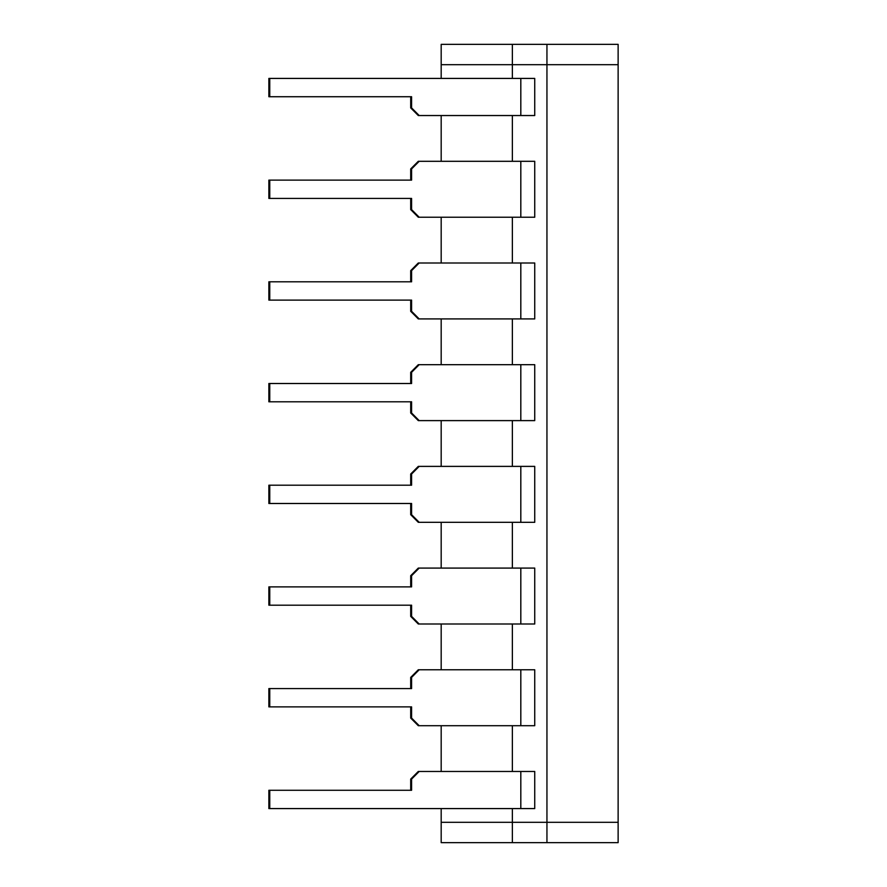 <?xml version="1.0" encoding="UTF-8"?>
<svg xmlns="http://www.w3.org/2000/svg" width="887" height="887" viewBox="0 0 887 887"><rect width="100%" height="100%" fill="white"/><g stroke="black" fill="none" stroke-linecap="round" stroke-linejoin="round"><path stroke-width="1.33" d="M512.364 842.65L512.364 808.578L512.364 842.65L441.183 842.65L618.128 842.65L546.946 842.65L546.946 822.316L546.946 842.65L512.364 842.65M512.364 771.468L512.364 725.699L512.364 771.468M512.364 669.774L512.364 624.004L512.364 669.774M512.364 568.079L512.364 522.31L512.364 568.079M512.364 466.385L512.364 420.615L512.364 466.385M512.364 364.69L512.364 318.921L512.364 364.69M512.364 262.995L512.364 217.226L512.364 262.995M512.364 161.301L512.364 115.532L512.364 161.301M441.183 44.35L512.364 44.35L512.364 78.422L512.364 44.35L441.183 44.35L441.183 78.422M441.183 842.65L441.183 808.578M441.183 771.468L441.183 725.699M441.183 669.774L441.183 624.004M441.183 568.079L441.183 522.31M441.183 466.385L441.183 420.615M441.183 364.69L441.183 318.921M441.183 262.995L441.183 217.226M441.183 161.301L441.183 115.532M441.183 64.684L546.946 64.684L546.946 44.35L618.128 44.35L512.364 44.35L546.946 44.35L546.946 822.316L618.128 822.316L618.128 842.65M618.128 44.35L618.128 822.316M618.128 64.684L546.946 64.684L546.946 822.316L441.183 822.316M410.703 779.096L418.298 771.468L419.185 771.468L411.59 779.096L410.703 779.096L410.703 790.273M411.59 779.096L411.59 790.273L269.759 790.273L269.759 808.578L534.739 808.578L534.739 771.468L419.185 771.468M269.759 808.578L268.872 808.578L268.872 790.273L269.759 790.273M410.703 677.402L418.298 669.774L419.185 669.774L411.59 677.402L410.703 677.402L410.703 688.578M520.813 669.774L520.813 725.699L534.739 725.699L534.739 669.774L419.185 669.774M520.813 725.699L419.185 725.699L411.59 718.071L411.59 706.884L268.872 706.884L268.872 688.578L269.759 688.578L269.759 706.884M269.759 688.578L411.59 688.578L411.59 677.402M419.185 725.699L418.298 725.699L410.703 718.071L410.703 706.884M411.59 718.071L410.703 718.071M410.703 575.707L418.298 568.079L419.185 568.079L411.59 575.707L410.703 575.707L410.703 586.884M520.813 568.079L520.813 624.004L534.739 624.004L534.739 568.079L419.185 568.079M520.813 624.004L419.185 624.004L411.59 616.376L411.59 605.189L268.872 605.189L268.872 586.884L269.759 586.884L269.759 605.189M269.759 586.884L411.59 586.884L411.59 575.707M419.185 624.004L418.298 624.004L410.703 616.376L410.703 605.189M411.59 616.376L410.703 616.376M410.703 474.013L418.298 466.385L419.185 466.385L411.59 474.013L410.703 474.013L410.703 485.2M520.813 466.385L520.813 522.31L534.739 522.31L534.739 466.385L419.185 466.385M520.813 522.31L419.185 522.31L411.59 514.682L411.59 503.494L268.872 503.494L268.872 485.2L269.759 485.2L269.759 503.494M269.759 485.2L411.59 485.2L411.59 474.013M419.185 522.31L418.298 522.31L410.703 514.682L410.703 503.494M411.59 514.682L410.703 514.682M410.703 372.318L418.298 364.69L419.185 364.69L411.59 372.318L410.703 372.318L410.703 383.506M520.813 364.69L520.813 420.615L534.739 420.615L534.739 364.69L419.185 364.69M520.813 420.615L419.185 420.615L411.59 412.987L411.59 401.8L268.872 401.8L268.872 383.506L269.759 383.506L269.759 401.8M269.759 383.506L411.59 383.506L411.59 372.318M419.185 420.615L418.298 420.615L410.703 412.987L410.703 401.8M411.59 412.987L410.703 412.987M410.703 270.624L418.298 262.995L419.185 262.995L411.59 270.624L410.703 270.624L410.703 281.811M520.813 262.995L520.813 318.921L534.739 318.921L534.739 262.995L419.185 262.995M520.813 318.921L419.185 318.921L411.59 311.293L411.59 300.116L268.872 300.116L268.872 281.811L269.759 281.811L269.759 300.116M269.759 281.811L411.59 281.811L411.59 270.624M419.185 318.921L418.298 318.921L410.703 311.293L410.703 300.116M411.59 311.293L410.703 311.293M410.703 168.929L418.298 161.301L419.185 161.301L411.59 168.929L410.703 168.929L410.703 180.116M520.813 161.301L520.813 217.226L534.739 217.226L534.739 161.301L419.185 161.301M520.813 217.226L419.185 217.226L411.59 209.598L411.59 198.422L268.872 198.422L268.872 180.116L269.759 180.116L269.759 198.422M269.759 180.116L411.59 180.116L411.59 168.929M419.185 217.226L418.298 217.226L410.703 209.598L410.703 198.422M411.59 209.598L410.703 209.598M410.703 107.904L418.298 115.532L419.185 115.532L411.59 107.904L410.703 107.904L410.703 96.727M269.759 78.422L269.759 96.727L268.872 96.727L268.872 78.422L534.739 78.422L534.739 115.532L419.185 115.532M411.59 107.904L411.59 96.727L269.759 96.727M520.813 771.468L520.813 808.578M520.813 78.422L520.813 115.532"/></g></svg>
